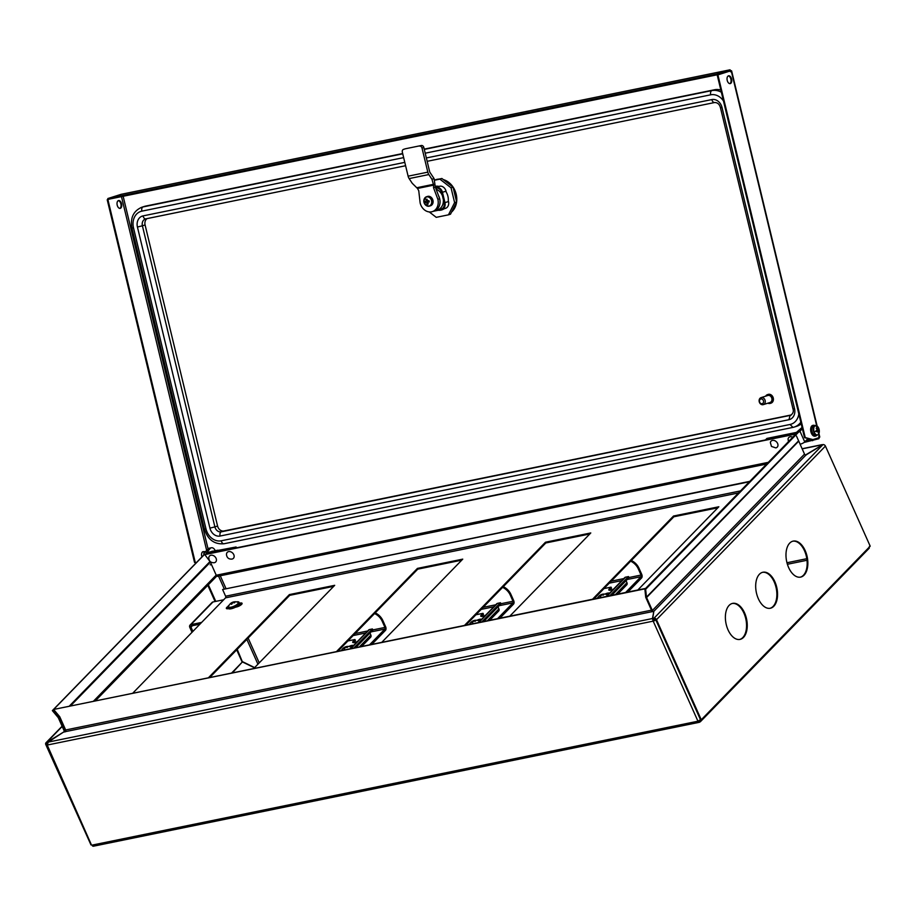 <?xml version="1.0" encoding="UTF-8"?>
<svg xmlns="http://www.w3.org/2000/svg" width="916" height="916" viewBox="0 0 916 916"><rect width="100%" height="100%" fill="white"/><g stroke="black" fill="none" stroke-linecap="round" stroke-linejoin="round"><path stroke-width="1.37" d="M822.763 444.661L805.508 454.977M47.311 745.04L48.216 742.097L63.341 732.216L65.586 731.609L651.94 611.693L653.829 611.453L652.455 618.529L653.108 621.151L47.231 745.052A2.084 0.618 155.9 0 1 46.258 744.937A2.084 0.618 155.9 0 1 46.487 744.433L47.163 743.746L46.487 744.433A1.225 0.939 -135.8 0 1 47.002 743.162L47.369 743.082M655.581 619.479L653.177 620.819L652.879 618.815M237.198 649.295L242.522 662.154M242.11 661.959L236.683 649.833M215.077 601.537L207.817 585.301M215.775 601.388L208.333 584.774M242.797 661.81L254.637 667.592M700.042 720.64L699.71 722.071A2.084 1.191 -101.6 0 1 699.32 722.3A2.084 1.191 -101.6 0 1 697.958 721.213L700.488 719.724L655.799 619.823A2.084 0.618 155.9 0 1 653.188 621.128L653.177 620.819M47.231 745.052L91.176 844.334M653.188 621.128L697.958 721.213L92.001 845.136A2.084 1.191 78.4 0 0 93.352 846.224L699.32 722.3M698.874 721.419L699.984 719.953L699.377 721.327A1.225 0.698 -101.6 0 1 698.461 721.041M231.943 672.688L242.099 662.245L232.63 672.539M254.442 667.787L242.786 662.108M700.671 719.816L699.71 722.071L700.419 721.682L869.295 548.146M869.41 546.417L868.643 548.478M825.43 446.092L656.486 619.685L701.267 719.77L870.2 546.176L825.43 446.092A2.084 1.592 44.2 0 0 822.946 444.615L806.263 454.817M651.471 610.17L65.654 729.972A1.225 0.698 -101.6 0 1 65.586 731.609M65.654 729.972L59.735 716.724L53.62 709.465L645.253 588.782M53.62 709.465L645.643 588.393M217.997 576.084A2.084 1.191 -101.6 0 1 217.596 576.313A2.084 1.191 -101.6 0 1 216.245 575.237L210.325 561.989L204.6 554.329L796.233 433.657M795.844 434.047L204.211 554.73L54.033 709.064M372.182 644.005L385.464 630.345A2.691 1.546 78.4 0 0 385.625 626.75L382.854 620.556L382.19 621.231L384.96 627.437L372.846 629.91M369.904 644.463L384.892 629.063A1.225 0.698 78.4 0 0 384.96 627.437M375.216 612.873A12.252 9.366 44.2 0 1 382.854 620.556M382.19 621.231A12.252 9.366 -135.8 0 0 374.552 613.548M500.228 617.819L513.51 604.159A2.691 1.546 78.4 0 0 513.67 600.564L510.899 594.37L510.246 595.045L513.017 601.251L500.903 603.724M497.949 618.277L512.937 602.877A1.225 0.698 78.4 0 0 513.017 601.251M503.262 586.687A12.252 9.366 44.2 0 1 510.899 594.37M510.246 595.045A12.252 9.366 -135.8 0 0 502.598 587.362M628.273 591.633L641.566 577.973A2.691 1.546 78.4 0 0 641.727 574.378L638.956 568.183L638.292 568.859L641.063 575.053L628.948 577.538M626.006 592.091L640.994 576.691A1.225 0.698 78.4 0 0 641.063 575.053M631.307 560.5A12.252 9.366 44.2 0 1 638.956 568.183M638.292 568.859A12.252 9.366 -135.8 0 0 630.655 561.176M59.803 716.885L59.025 717.686A2.084 1.592 -135.8 0 0 58.647 717.079L52.888 710.232L53.632 709.476M62.093 726.228L45.983 742.773A2.084 1.592 -135.8 0 1 46.659 742.418L63.616 732.044A1.225 0.939 -135.8 0 0 64.131 730.773L58.338 717.823A1.225 0.939 -135.8 0 0 58.109 717.468L59.391 716.323M204.52 554.272L52.361 710.621L58.109 717.468M59.025 717.686L64.818 730.636A2.084 1.592 -135.8 0 1 64.944 731.884M90.844 844.609L45.8 744.571A2.084 1.592 -135.8 0 1 45.983 742.773M216.817 576.05A2.084 1.592 44.2 0 1 216.794 576.072L95.653 700.557M201.623 622.422L190.94 624.609A2.691 2.061 -135.8 0 0 190.059 625.078L212.088 602.43A2.691 2.061 44.2 0 1 212.97 601.961L223.664 599.774M241.08 603.736L238.618 606.266M199.928 624.174L191.513 625.891A1.225 0.939 -135.8 0 0 190.997 627.162L192.417 625.708M190.059 625.078A2.691 2.061 -135.8 0 0 189.818 627.403L192.005 632.303M192.898 631.399L190.997 627.162M788.653 567.599A18.389 10.511 78.4 0 0 800.607 577.114A18.389 10.511 78.4 0 0 805.187 550.619A18.389 10.511 78.4 0 0 793.245 541.093A18.389 10.511 78.4 0 0 788.653 567.599M800.263 577.183A18.389 10.511 78.4 0 0 804.5 550.756A18.389 10.511 78.4 0 0 792.901 541.173M758.356 598.743A18.389 10.511 78.4 0 0 770.299 608.258A18.389 10.511 78.4 0 0 774.879 581.752A18.389 10.511 78.4 0 0 762.936 572.237A18.389 10.511 78.4 0 0 758.356 598.743M769.955 608.316A18.389 10.511 78.4 0 0 774.192 581.9A18.389 10.511 78.4 0 0 762.593 572.317M728.048 629.876A18.389 10.511 78.4 0 0 740.002 639.402A18.389 10.511 78.4 0 0 744.582 612.896A18.389 10.511 78.4 0 0 732.628 603.381A18.389 10.511 78.4 0 0 728.048 629.876M739.647 639.46A18.389 10.511 78.4 0 0 743.884 613.033A18.389 10.511 78.4 0 0 732.285 603.461M796.76 433.096L644.875 589.171L645.7 597.026A2.084 1.592 -135.8 0 0 645.883 597.667L651.665 610.617A2.084 1.592 -135.8 0 0 652.593 611.705M798.615 440.814L646.467 597.152A1.225 0.939 -135.8 0 0 646.57 597.53L798.729 441.168M645.7 597.026L646.467 597.152L645.643 589.297L797.802 432.936M644.875 589.171L645.643 589.297M800.092 444.214L804.523 454.118L652.364 610.48L646.57 597.53M652.364 610.48A1.225 0.939 -135.8 0 0 653.818 611.338L652.719 618.472L654.001 618.208A2.084 1.592 -135.8 0 1 656.486 619.685M806.286 454.931L805.988 454.989A1.225 0.939 44.2 0 1 804.523 454.118M652.719 618.472L653.062 619.216L654.333 618.953A1.225 0.939 -135.8 0 1 655.799 619.823L700.568 719.907L701.267 719.77M211.298 552.05A2.576 1.477 -101.6 0 1 211.63 551.512A2.576 1.477 -101.6 0 1 212.123 551.237A2.576 1.477 -101.6 0 1 212.581 551.26M206.295 553.058L210.245 548.421A6.126 3.504 -101.6 0 1 211.413 547.757A6.126 3.504 -101.6 0 1 215.294 550.711M236.465 547.814L236.099 546.978L235 548.111L205.447 554.157A3.675 1.088 -24.1 0 1 203.741 553.962A3.675 1.088 -24.1 0 1 204.142 553.069L208.276 548.821A6.126 3.504 -101.6 0 1 209.432 548.157L211.413 547.757M206.111 552.657L236.099 546.978M210.222 564.84L211.481 564.588M802.061 427.429L796.451 432.386L766.91 438.432L765.799 439.565L795.351 433.52A3.675 1.088 -24.1 0 0 799.966 431.218L804.74 441.901L807.958 438.592M802.382 428.734L799.966 431.218M804.74 441.901A3.675 1.088 155.9 0 1 800.126 444.203L796.473 436.039M210.932 555.245A4.294 3.275 44.2 0 1 216.05 558.268A4.294 3.275 44.2 0 1 214.275 562.722A4.294 3.275 44.2 0 1 214.241 562.722C210.611 562.836 208.802 561.073 208.814 557.443A4.294 3.275 44.2 0 1 210.932 555.245M226.504 554.581A4.294 3.275 44.2 0 1 226.538 553.814A4.294 3.275 44.2 0 1 230.511 551.73A4.294 3.275 44.2 0 1 234.153 556.126A4.294 3.275 44.2 0 1 231.966 559.092C228.863 559.321 227.042 557.901 226.492 554.856L226.538 553.814M788.447 441.649L788.081 438.982A4.294 3.275 44.2 0 1 790.199 436.772A4.294 3.275 44.2 0 1 792.787 437.184M770.356 442.6A4.294 3.275 44.2 0 1 772.841 440.344A4.294 3.275 44.2 0 1 776.688 442.062A4.294 3.275 44.2 0 1 775.783 447.89L771.478 446.435L770.356 442.6M120.317 208.333A3.985 2.279 -101.6 0 1 120.191 208.367A3.985 2.279 -101.6 0 1 117.179 205.035A3.985 2.279 -101.6 0 1 118.462 200.593A3.985 2.279 -101.6 0 1 118.588 200.558A3.985 2.279 -101.6 0 1 121.599 203.89A3.985 2.279 -101.6 0 1 120.317 208.333M730.327 83.585A3.985 2.279 -101.6 0 1 730.189 83.619A3.985 2.279 -101.6 0 1 727.19 80.287A3.985 2.279 -101.6 0 1 728.46 75.845A3.985 2.279 -101.6 0 1 728.598 75.81A3.985 2.279 -101.6 0 1 731.598 79.142A3.985 2.279 -101.6 0 1 730.327 83.585M201.944 556.917A3.985 2.279 -101.6 0 1 202.986 551.672A3.985 2.279 -101.6 0 1 203.123 551.638A3.985 2.279 -101.6 0 1 204.039 551.764M118.256 200.673A3.985 2.279 -101.6 0 1 120.935 204.142A3.985 2.279 -101.6 0 1 119.836 208.39M202.779 551.753A3.985 2.279 -101.6 0 1 203.352 551.901M109.863 199.001L107.218 199.757L194.536 562.435L196.15 562.871M107.218 199.757L109.176 199.138M107.905 199.619L195.222 562.298L196.402 562.607M195.222 562.298L194.536 562.435M812.939 439.588L805.221 437.55L717.904 74.872L731.186 70.658L717.217 75.009L804.534 437.688L812.939 439.588L819.511 437.505L818.664 434.024M729.834 83.642A3.985 2.279 78.4 0 0 730.934 79.394A3.985 2.279 78.4 0 0 728.254 75.925M804.534 437.688L805.221 437.55M717.217 75.009L717.904 74.872M804.088 442.451L818.893 438.718L819.122 437.63M818.893 438.718L818.698 437.894L812.458 439.863L812.652 440.699M805.29 441.329L812.458 439.863M816.671 425.745L731.186 70.658L730.888 71.62L730.063 69.799L730.27 70.624L716.988 74.837L716.793 74.001L730.063 69.799L121.313 194.284M121.21 194.306L730.063 69.799M730.418 71.769L730.27 70.624M716.793 74.001L107.825 198.543L121.107 194.329M716.988 74.837L108.031 199.367L107.825 198.543M818.732 436.508L819.511 437.505M801.202 423.833A18.389 15.057 72.4 0 1 796.886 426.226L794.206 427.074A18.389 15.057 72.4 0 1 792.947 427.394L790.073 424.463A14.702 12.045 72.4 0 0 798.809 413.929M424.223 149.125L714.537 89.757A18.389 15.057 72.4 0 1 720.835 90.043M792.695 427.451L224.122 543.726A3.675 2.107 78.4 0 1 223.996 543.76A3.675 2.107 78.4 0 1 221.248 540.795A14.702 12.045 72.4 0 1 205.986 528.933L133.496 227.832L131.927 228.061C130.129 217.905 133.415 210.978 141.774 207.256L144.453 206.409A18.389 15.057 72.4 0 1 145.713 206.077L402.662 153.533M791.39 414.925L223.939 530.971A6.126 5.015 72.4 0 1 217.573 526.036L145.083 224.935A6.126 5.015 72.4 0 1 147.121 218.592M763.303 404.632L770.013 402.502A3.675 3.011 -107.6 0 0 771.799 400.59A3.675 3.011 -107.6 0 0 771.043 396.708A3.675 3.011 -107.6 0 0 767.78 395.494L761.082 397.624A3.675 3.011 -107.6 0 0 759.284 399.536A3.675 3.011 -107.6 0 0 760.051 403.418A3.675 3.011 -107.6 0 0 763.303 404.632A3.675 3.011 -107.6 0 0 765.089 402.708A3.675 3.011 -107.6 0 0 764.333 398.838A3.675 3.011 -107.6 0 0 761.082 397.624M763.452 402.399A2.45 2.004 -107.6 0 0 759.582 400.281A2.45 2.004 -107.6 0 0 763.452 402.399M770.619 403.258A4.591 3.767 -107.6 0 0 770.951 403.166A4.591 3.767 -107.6 0 0 773.196 400.773A4.591 3.767 -107.6 0 0 772.245 395.918A4.591 3.767 -107.6 0 0 768.18 394.407A4.591 3.767 -107.6 0 0 767.848 394.533M767.86 403.189A4.591 3.767 -107.6 0 0 770.287 403.384A4.591 3.767 -107.6 0 0 772.532 400.979A4.591 3.767 -107.6 0 0 771.57 396.136A4.591 3.767 -107.6 0 0 767.505 394.624A4.591 3.767 -107.6 0 0 765.627 396.181M813.065 425.356A5.519 3.149 78.4 0 0 812.813 425.39A5.519 3.149 78.4 0 0 811.152 432.615A5.519 3.149 78.4 0 0 815.022 436.199A5.519 3.149 78.4 0 0 815.263 436.13M437.482 186.188L435.455 186.612A6.126 5.015 -107.6 0 0 435.352 186.624L435.455 186.612M445.016 208.493A6.126 5.015 -107.6 0 0 445.439 208.379A6.126 5.015 -107.6 0 0 448.508 201.531L448.279 200.581A12.252 10.03 -107.6 0 0 446.252 192.131L446.023 191.181A6.126 5.015 -107.6 0 0 439.657 186.234L438.867 186.395A12.252 10.03 -107.6 0 0 435.375 186.303L435.375 186.303M451.554 212.077A18.389 15.057 -107.6 0 0 456.615 201.989A18.389 15.057 -107.6 0 0 443.275 179.582M439.016 179.089A18.389 15.057 -107.6 0 0 437.115 179.33A18.389 15.057 -107.6 0 0 435.856 179.651L435.134 179.88M438.535 195.658A11.026 9.034 72.4 0 1 434.15 211.046A11.026 9.034 72.4 0 1 433.394 211.252M436.84 210.153L440.985 209.134A5.519 4.511 -107.6 0 0 444.123 202.871L443.355 199.642A11.026 9.034 72.4 0 1 438.317 209.672M443.355 199.642L441.638 192.509A5.519 4.511 -107.6 0 0 435.913 188.066L435.707 188.112M436.108 189.188A11.026 9.034 72.4 0 1 442.417 195.738M435.466 187.494L436.108 187.368A6.126 5.015 72.4 0 1 442.462 192.303L444.958 202.665A6.126 5.015 72.4 0 1 441.878 209.512A6.126 5.015 72.4 0 1 441.466 209.615L433.577 211.23M429.272 211.94L436.234 217.344L448.474 214.836L454.611 202.608L451.05 187.826L439.875 179.135L434.585 180.223M438.317 210.256A12.252 10.03 -107.6 0 0 441.752 209.924A12.252 10.03 -107.6 0 0 443.939 208.859M441.203 209.672A12.252 10.03 -107.6 0 0 442.749 209.535M448.474 214.836L450.489 214.207L456.626 201.978L453.065 187.185L441.89 178.494L434.528 180.005M454.611 202.608L456.626 201.978M451.05 187.826L453.065 187.185M439.875 179.135L441.89 178.494M431.585 211.825A11.026 9.034 72.4 0 1 420.135 202.928L418.749 190.723L417.478 188.456L433.634 185.147L433.52 187.7L437.871 199.299A11.026 9.034 72.4 0 1 432.329 211.63A11.026 9.034 72.4 0 1 431.585 211.825M405.193 148.85A2.45 2.004 72.4 0 1 405.525 148.747L421.28 145.518A2.45 2.004 72.4 0 1 423.833 147.499L429.627 171.578A1.66 0.95 -101.6 0 0 429.959 172.38L434.081 178.597L435.329 187.127L439.68 198.726A11.026 9.034 72.4 0 1 434.15 211.046L432.329 211.63M434.081 178.597L431.951 179.273L433.634 185.147M403.716 149.319A2.45 2.004 -107.6 0 0 402.319 152.102L408.112 176.181A4.969 2.84 -101.6 0 0 409.131 178.586L412.246 183.303L417.478 188.456M431.951 179.273L428.825 174.555A4.969 2.84 -101.6 0 1 427.818 172.151L422.013 148.071A2.45 2.004 -107.6 0 0 419.471 146.091M421.28 145.518L405.525 148.747M439.68 198.726L437.871 199.299M435.329 187.127L433.52 187.7M427.646 200.913A1.042 0.859 -107.6 0 0 428.115 202.138M431.562 200.719A4.717 3.87 -107.6 0 0 426.661 196.917A4.717 3.87 -107.6 0 0 423.971 202.276A4.717 3.87 -107.6 0 0 428.871 206.089A4.717 3.87 -107.6 0 0 431.562 200.719M430.142 205.871A4.901 4.019 -107.6 0 0 430.486 205.779A4.901 4.019 -107.6 0 0 432.89 200.1A4.901 4.019 -107.6 0 0 427.852 196.345A4.901 4.019 -107.6 0 0 427.52 196.436A4.901 4.019 -107.6 0 0 427.2 196.562M428.173 202.184L426.719 202.894A1.237 1.008 -107.6 0 1 426.272 202.539L425.333 202.711A7.878 6.904 -98.3 0 1 425.173 202.104A7.878 6.904 -98.3 0 1 425.047 201.486L425.974 201.314A1.237 1.008 -107.6 0 1 426.215 200.822L427.795 200.57M426.719 202.894A7.946 4.546 78.4 0 0 427.2 204.165A7.878 3.229 150.2 0 0 428.219 203.959A7.946 4.546 -101.6 0 1 427.726 202.676A1.237 1.008 -107.6 0 0 427.978 202.196L429.249 201.909A7.878 1.156 76.9 0 1 429.1 201.302A7.878 1.156 76.9 0 1 428.951 200.684L427.68 200.97A1.237 1.008 -107.6 0 0 427.234 200.615A7.946 4.546 -101.6 0 1 427.085 199.23A7.878 2.53 2.1 0 0 426.066 199.436A7.946 4.546 78.4 0 0 426.215 200.822M427.68 200.799L425.974 201.314M429.306 201.749L427.978 202.196M426.272 202.539L425.333 202.711M427.383 200.89L427.669 202.081M427.2 204.165L427.887 203.123M426.066 199.436L427.142 199.94M202.31 552.13A3.675 2.107 -101.6 0 1 202.493 552.073L205.756 551.409M814.393 432.444A4.717 2.702 78.4 0 0 818.354 434.379A4.717 2.702 78.4 0 0 819.328 431.23A4.717 2.702 78.4 0 0 818.721 428.264L818.721 428.264A4.717 2.702 78.4 0 0 818.641 428.081A4.717 2.702 78.4 0 0 814.668 426.146A4.717 2.702 78.4 0 0 814.393 432.444M816.419 425.688A4.901 2.805 78.4 0 0 815.251 425.516L813.729 425.825A4.901 2.805 78.4 0 0 812.801 426.352A4.901 2.805 78.4 0 0 812.194 432.066A4.901 2.805 78.4 0 0 815.687 435.432L817.209 435.123A4.901 2.805 78.4 0 0 818.137 434.596M816.774 429.043L817.553 428.803A1.237 0.71 78.4 0 1 817.919 428.974A7.946 2.359 155.9 0 0 818.286 428.402A7.878 7.397 7.3 0 1 818.778 429.501L816.419 430.405M817.553 428.803A7.946 6.069 -135.8 0 0 816.774 427.658L816.202 428.241A7.946 6.069 44.2 0 1 816.98 429.386A1.237 0.71 78.4 0 0 816.957 429.959A7.946 2.359 155.9 0 1 816.099 430.646A7.878 3.378 -122.6 0 1 816.351 431.196A7.878 3.378 -122.6 0 1 816.591 431.745A7.946 2.359 -24.1 0 0 817.45 431.058A1.237 0.71 78.4 0 0 817.816 431.241A7.946 6.069 44.2 0 1 818.102 432.478A7.878 4.111 -179.3 0 0 818.664 431.905A7.946 6.069 -135.8 0 0 818.377 430.657A1.237 0.71 78.4 0 0 818.412 430.085A7.946 2.359 -24.1 0 0 818.778 429.501M817.45 431.058L815.332 431.413M816.076 430.646L818.412 430.085M817.919 428.974L816.889 429.226M818.377 430.657L816.064 430.909M818.664 431.905L817.942 431.699M216.966 550.894A2.45 1.397 -101.6 0 1 217.71 550.218A2.45 1.397 -101.6 0 1 218.18 550.253A2.45 1.397 -101.6 0 1 218.661 550.55M362.015 646.078L370.659 637.204A2.45 1.878 44.2 0 0 370.865 635.086L369.95 633.036M347.885 640.96L354.95 639.517L355.419 640.582L353.599 642.448A3.859 1.145 -24.1 0 0 353.439 642.643M352.614 646.456A3.859 1.145 -24.1 0 0 351.515 646.685M354.95 639.517L353.129 641.383A3.859 1.145 -24.1 0 0 352.706 642.322A3.859 1.145 -24.1 0 0 357.584 641.349M353.404 645.654A3.859 1.145 -24.1 0 0 348.847 646.478M350.748 648.391L368.667 629.979A2.45 1.878 44.2 0 1 369.469 629.544L372.423 628.948L354.183 647.681M356.072 647.291L372.892 630.013L372.423 628.948M235.515 607.193L236.236 607.045A4.294 1.271 -24.1 0 0 240.381 605.327A4.294 1.271 -24.1 0 0 242.076 603.312A4.294 1.271 -24.1 0 0 240.095 603.083L239.431 603.22M227.901 606.529A4.294 1.271 -24.1 0 0 226.367 608.43A4.294 1.271 -24.1 0 0 228.359 608.659L228.485 608.636M592.915 598.858L673.523 516.029L718.831 506.766L638.223 589.595M464.87 625.044L545.478 542.215L590.786 532.952L510.178 615.781M336.825 651.23L417.433 568.401L462.74 559.138L382.132 641.967M208.768 677.416L289.387 594.587L334.695 585.324L254.087 668.153M133.026 692.908L225.542 597.85L738.525 492.945M239.5 604.022L240.427 603.827A4.294 1.271 155.9 0 1 242.042 603.781M226.744 608.705A4.294 1.271 155.9 0 1 227.912 607.503M594.244 598.583L673.855 516.773L717.846 507.785M466.198 624.781L545.81 542.97L589.801 533.971M338.153 650.967L417.765 569.157L461.744 560.157M210.096 677.153L289.719 595.343L333.699 586.343M289.387 594.587L289.719 595.343M417.433 568.401L417.765 569.157M545.478 542.215L545.81 542.97M673.523 516.029L673.855 516.773M740.494 490.919L225.611 596.213A1.225 0.698 -101.6 0 1 225.542 597.85M225.611 596.213L222.599 589.492L749.425 481.747M749.803 481.358L222.599 589.492M652.982 620.338A5.313 1.58 -24.1 0 0 655.238 619.17M653.074 620.567A6.126 1.821 -24.1 0 0 655.455 619.342M341.92 649.776A6.126 1.821 -24.1 0 0 341.302 650.314M344.863 648.093L344.611 647.738A7.076 4.305 69 0 0 344.004 648.94A6.881 3.137 9.4 0 1 344.485 648.849A7.076 3.721 -92.8 0 1 345.195 647.623L345.572 647.429A7.076 5.072 34 0 1 347.233 647.475A6.881 2.05 -67.5 0 1 347.37 647.326A6.881 2.05 -67.5 0 1 347.507 647.188A7.076 5.656 -123.9 0 0 345.893 647.097L345.962 647.406M345.057 647.795L344.828 647.314A7.076 5.656 -123.9 0 0 343.489 648.013A6.881 4.397 34.4 0 0 343.351 648.15A6.881 4.397 34.4 0 0 343.225 648.288A7.076 5.072 34 0 1 344.508 647.646M350.496 648.436A5.313 1.58 -24.1 0 0 350.599 646.936A7.11 7.11 0 0 0 346.397 646.604A6.881 5.485 -78.4 0 0 346.248 646.639A7.076 4.305 69 0 0 346.168 646.662A7.076 4.305 69 0 0 345.206 647.131L345.378 647.486M345.79 647.005L345.79 647.005A7.076 3.721 -92.8 0 1 346.729 646.536A6.881 5.485 -78.4 0 0 346.397 646.604M351.733 647.372A6.126 1.821 -24.1 0 0 351.71 646.925A6.126 1.821 -24.1 0 0 349.179 646.536M229.206 605.11A6.126 1.821 -24.1 0 0 227.809 607.262L228.336 608.43A6.126 1.821 -24.1 0 0 231.175 608.762A6.126 1.821 -24.1 0 0 237.095 606.3A6.126 1.821 -24.1 0 0 239.523 603.426L238.996 602.259A6.126 1.821 -24.1 0 0 236.465 601.869M227.809 607.262A6.126 1.821 -24.1 0 0 230.649 607.583A6.126 1.821 -24.1 0 0 236.568 605.121A6.126 1.821 -24.1 0 0 238.996 602.259M233.454 601.995A7.11 7.11 0 0 0 228.565 606.449A5.313 1.58 -24.1 0 0 231.817 607.01A5.313 1.58 -24.1 0 0 237.679 603.884A5.313 1.58 -24.1 0 0 237.885 602.27A7.11 7.11 0 0 0 233.683 601.938A6.881 5.485 -78.4 0 0 233.534 601.972A7.076 4.305 69 0 0 233.454 601.995A7.076 4.305 69 0 0 232.492 602.465L232.664 602.82M232.149 603.426L231.897 603.072A7.076 4.305 69 0 0 231.279 604.274A6.881 3.137 9.4 0 1 231.771 604.182A7.076 3.721 -92.8 0 1 232.481 602.957L232.859 602.762A7.076 5.072 34 0 1 234.519 602.808A6.881 2.05 -67.5 0 1 234.656 602.659A6.881 2.05 -67.5 0 1 234.794 602.522A7.076 5.656 -123.9 0 0 233.179 602.43L233.248 602.739M232.343 603.129L232.114 602.648A7.076 5.656 -123.9 0 0 230.775 603.346A6.881 4.397 34.4 0 0 230.637 603.484A6.881 4.397 34.4 0 0 230.511 603.621A7.076 5.072 34 0 1 231.794 602.98M233.076 602.339L233.076 602.339A7.076 3.721 -92.8 0 1 234.015 601.869A6.881 5.485 -78.4 0 0 233.683 601.938M469.965 623.59A6.126 1.821 -24.1 0 0 469.358 624.128M472.919 621.907L472.656 621.552A7.076 4.305 69 0 0 472.049 622.754A6.881 3.137 9.4 0 1 472.53 622.662A7.076 3.721 -92.8 0 1 473.24 621.437L473.618 621.243A7.076 5.072 34 0 1 475.278 621.288A6.881 2.05 -67.5 0 1 475.415 621.14A6.881 2.05 -67.5 0 1 475.553 621.002A7.076 5.656 -123.9 0 0 473.95 620.911L474.019 621.22M473.114 621.609L472.874 621.128A7.076 5.656 -123.9 0 0 471.545 621.827A6.881 4.397 34.4 0 0 471.397 621.964A6.881 4.397 34.4 0 0 471.271 622.101A7.076 5.072 34 0 1 472.553 621.46M478.541 622.25A5.313 1.58 -24.1 0 0 478.656 620.75A7.11 7.11 0 0 0 474.442 620.418A6.881 5.485 -78.4 0 0 474.293 620.453A7.076 4.305 69 0 0 474.213 620.464A7.076 4.305 69 0 0 473.251 620.945L473.435 621.3M473.835 620.819L473.835 620.819A7.076 3.721 -92.8 0 1 474.774 620.35A6.881 5.485 -78.4 0 0 474.442 620.418M479.778 621.185A6.126 1.821 -24.1 0 0 479.755 620.739A6.126 1.821 -24.1 0 0 477.225 620.35M490.06 619.892L498.705 611.018A2.45 1.878 44.2 0 0 498.911 608.9L497.995 606.85M475.931 614.773L482.995 613.331L483.476 614.396L481.656 616.262A3.859 1.145 -24.1 0 0 481.484 616.445M480.671 620.269A3.859 1.145 -24.1 0 0 479.572 620.498M482.995 613.331L481.175 615.197A3.859 1.145 -24.1 0 0 480.751 616.136A3.859 1.145 -24.1 0 0 485.64 615.163M481.45 619.468A3.859 1.145 -24.1 0 0 476.904 620.292M478.793 622.204L496.712 603.793A2.45 1.878 44.2 0 1 497.514 603.358L500.468 602.762L482.228 621.495M484.129 621.105L500.949 603.827L500.468 602.762M618.105 593.705L626.75 584.832A2.45 1.878 44.2 0 0 626.968 582.713L626.052 580.664M603.976 588.587L611.041 587.145L611.522 588.209L609.701 590.076A3.859 1.145 -24.1 0 0 609.529 590.259M608.716 594.083A3.859 1.145 -24.1 0 0 607.617 594.312M611.041 587.145L609.22 589.011A3.859 1.145 -24.1 0 0 608.797 589.95A3.859 1.145 -24.1 0 0 613.686 588.977M609.495 593.282A3.859 1.145 -24.1 0 0 604.949 594.106M606.839 596.007L624.758 577.607A2.45 1.878 44.2 0 1 625.559 577.172L628.513 576.565L610.274 595.308M612.174 594.919L628.994 577.641L628.513 576.565M598.011 597.404A6.126 1.821 -24.1 0 0 597.404 597.942M600.965 595.721L600.701 595.366A7.076 4.305 69 0 0 600.095 596.568A6.881 3.137 9.4 0 1 600.587 596.476A7.076 3.721 -92.8 0 1 601.285 595.251L601.675 595.057A7.076 5.072 34 0 1 603.335 595.102A6.881 2.05 -67.5 0 1 603.472 594.953A6.881 2.05 -67.5 0 1 603.598 594.816A7.076 5.656 -123.9 0 0 601.995 594.724L602.064 595.034M601.159 595.423L600.93 594.942A7.076 5.656 -123.9 0 0 599.591 595.64A6.881 4.397 34.4 0 0 599.453 595.778A6.881 4.397 34.4 0 0 599.316 595.915A7.076 5.072 34 0 1 600.598 595.274M606.587 596.064A5.313 1.58 -24.1 0 0 606.701 594.564A7.11 7.11 0 0 0 602.488 594.232A6.881 5.485 -78.4 0 0 602.339 594.266A7.076 4.305 69 0 0 602.259 594.278A7.076 4.305 69 0 0 601.308 594.759L601.48 595.114M601.892 594.633L601.892 594.633A7.076 3.721 -92.8 0 1 602.831 594.163A6.881 5.485 -78.4 0 0 602.488 594.232M607.823 594.999A6.126 1.821 -24.1 0 0 607.812 594.553A6.126 1.821 -24.1 0 0 605.281 594.163M802.176 448.863L821.389 444.936M652.455 618.529L48.216 742.097M259.228 662.863L248.133 638.074M225.954 588.484L220.264 575.775M806.813 558.691L786.97 562.745M218.546 576.118L224.225 588.839M246.839 639.391L257.934 664.192M787.405 564.279L807.019 560.271M768.318 462.34L216.245 575.237M353.141 635.555L365.736 632.979M371.06 631.891L384.892 629.063M367.705 630.964L355.099 633.54M481.186 609.369L493.781 606.793M499.117 605.705L512.937 602.877M495.751 604.778L483.156 607.354M609.232 583.183L621.827 580.607M627.162 579.519L640.994 576.691M623.796 578.591L611.201 581.168M210.394 562.149L70.738 705.652M209.982 561.577L69.536 705.893M216.187 575.099L93.707 700.958M65.597 729.834L64.818 730.636M64.223 731.426L63.616 732.044M46.659 742.418L62.196 726.457M212.97 601.961L190.94 624.609M653.818 611.338L805.988 454.989M822.946 444.615L654.001 618.208M210.245 548.421L208.276 548.821M121.473 196.619L206.673 550.47M719.839 73.933L722.026 73.486M208.081 549.028L123.145 196.276M806.137 440.459L811.141 439.44M817.541 438.123L818.698 437.894M792.958 408.799L794.515 408.57A9.801 8.026 72.4 0 1 788.928 419.711L790.084 415.498A6.126 5.015 72.4 0 0 790.497 415.383C793.061 413.666 793.874 411.467 792.958 408.799L720.457 107.699L722.026 107.481L794.515 408.57M790.84 415.257L221.248 531.83A3.675 2.107 78.4 0 0 220.103 536.032A9.801 8.026 72.4 0 1 209.924 528.12L137.434 227.031A9.801 8.026 72.4 0 1 143.022 215.901L404.792 162.361M800.813 422.219A18.389 15.057 72.4 0 1 794.206 427.074L792.947 427.394M714.72 102.5A3.675 2.107 -101.6 0 1 714.595 102.535A3.675 2.107 -101.6 0 1 711.847 99.569A9.801 8.026 72.4 0 1 722.026 107.481M425.196 153.201L710.702 94.806A3.675 2.107 -101.6 0 1 711.858 90.604L714.537 89.757M424.291 149.411L711.858 90.604A18.389 15.057 72.4 0 1 721.361 92.23M710.702 94.806A14.702 12.045 72.4 0 1 723.457 100.943M145.083 224.935L142.404 225.794A6.126 5.015 72.4 0 1 145.472 218.935L405.593 165.727L145.896 218.832A3.675 2.107 -101.6 0 1 145.77 218.867A3.675 2.107 -101.6 0 1 143.022 215.901M720.457 107.699C719.495 104.229 717.537 102.5 714.595 102.535L427.154 161.319L714.469 102.558M426.352 157.953L711.847 99.569M133.496 227.832A14.702 12.045 72.4 0 1 141.877 211.138A3.675 2.107 -101.6 0 1 143.033 206.936L145.713 206.077M141.774 207.256A18.389 15.057 72.4 0 1 143.033 206.936L402.731 153.819M141.877 211.138L403.647 157.609M217.573 526.036L214.894 526.883L142.404 225.794L137.434 227.031M223.939 530.971L221.248 531.83A6.126 5.015 72.4 0 1 214.894 526.883L209.924 528.12M205.986 528.933L204.428 529.15L131.927 228.061M221.248 540.795L790.073 424.463M220.103 536.032L788.928 419.711M816.809 435.203A5.519 3.149 -101.6 0 1 815.515 436.096A5.519 3.149 -101.6 0 1 811.645 432.512A5.519 3.149 -101.6 0 1 813.305 425.287A5.519 3.149 -101.6 0 1 814.851 425.596M814.599 425.642A5.152 2.943 78.4 0 0 812 427.314A5.152 2.943 78.4 0 0 812.126 432.329A5.152 2.943 78.4 0 0 816.568 435.249M439.657 186.234L435.913 188.066M446.023 191.181L441.638 192.509M448.508 201.531L444.123 202.871M416.895 187.711L433.543 184.299M409.131 178.586L428.825 174.555M423.833 147.499L422.013 148.071M408.112 176.181L427.818 172.151M426.169 205.505A4.901 4.019 -107.6 0 0 429.112 206.203A4.901 4.019 -107.6 0 0 429.444 206.111A4.901 4.019 -107.6 0 0 431.848 200.432A4.901 4.019 -107.6 0 0 426.822 196.677A4.901 4.019 -107.6 0 0 426.478 196.768A4.901 4.019 -107.6 0 0 424.154 199.15M814.313 426.043A4.901 2.805 78.4 0 0 813.706 431.757A4.901 2.805 78.4 0 0 817.209 435.123L818.286 434.516L819.328 431.23A7.969 7.969 0 0 0 818.721 428.264L815.251 425.516A4.901 2.805 78.4 0 0 814.313 426.043M370.865 635.086L359.713 646.547M353.599 642.448L353.129 641.383M351.229 648.288L369.469 629.544M240.095 603.083L240.427 603.827M498.911 608.9L487.759 620.361M481.656 616.262L481.175 615.197M479.274 622.101L497.514 603.358M626.968 582.713L615.815 594.175M609.701 590.076L609.22 589.011M607.319 595.915L625.559 577.172M90.982 844.918L46.258 744.937M822.064 444.649L802.107 448.737M217.596 576.313L766.669 464.023M65.219 731.827L65.769 731.254M203.741 553.962L204.085 554.718M819.763 436.978L818.927 433.508M817.129 426.043L731.621 70.898M792.821 427.429L223.996 543.76C214.275 544.528 207.749 539.65 204.428 529.15M768.18 394.407L767.505 394.624M770.951 403.166L770.287 403.384M812.813 425.39L814.931 425.574M815.022 436.199L816.9 435.18M437.573 209.959L434.15 211.046M445.439 208.379L441.878 209.512M405.353 148.781L403.544 149.365M430.486 205.779L429.1 206.203C423.318 204.337 422.448 201.188 426.478 196.768L427.52 196.436M217.71 550.218L211.699 551.443M346.168 646.662A7.11 7.11 0 0 0 341.657 650.245M474.213 620.464A7.11 7.11 0 0 0 469.702 624.059M602.259 594.278A7.11 7.11 0 0 0 597.747 597.873"/></g></svg>

